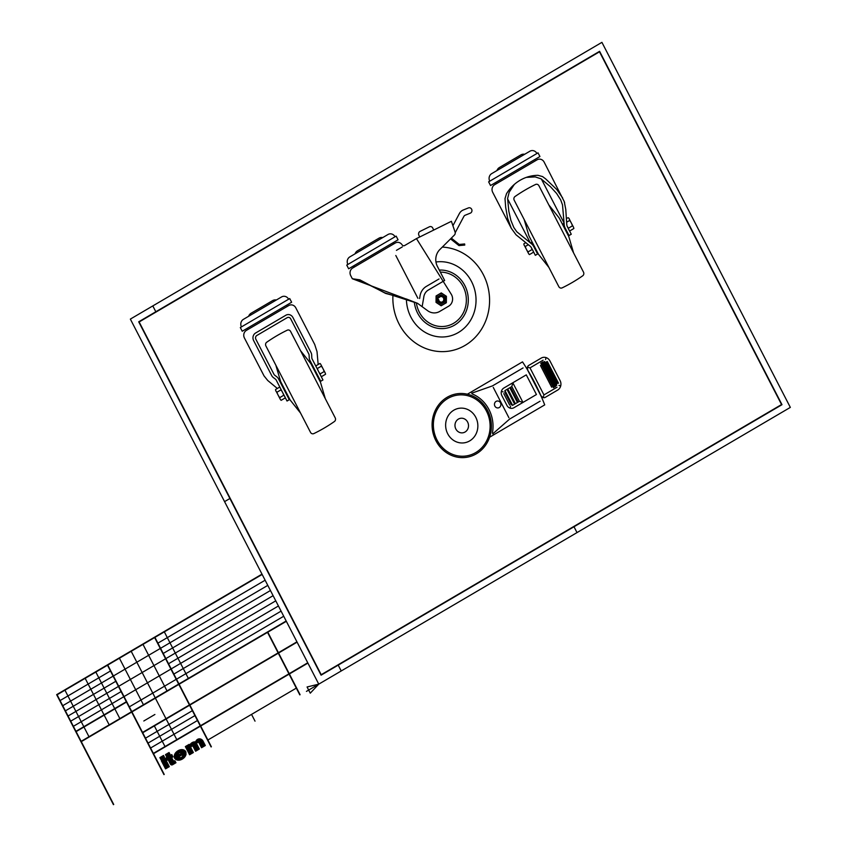 <?xml version="1.0" encoding="UTF-8"?>
<svg xmlns="http://www.w3.org/2000/svg" width="847" height="847" viewBox="0 0 847 847"><rect width="100%" height="100%" fill="white"/><g stroke="black" fill="none" stroke-linecap="round" stroke-linejoin="round"><path stroke-width="1.27" d="M318.768 684.143L790.336 407.396L601.921 42.35L130.353 319.097L318.768 684.143L307.069 686.981L310.267 693.174L318.768 684.143L306.445 691.385M224.561 501.625L230.183 498.332M573.843 526.442L577.008 532.594M341.225 670.962L338.059 664.821M155.986 312.067L152.809 305.926M321.214 674.71L781.559 404.548L599.485 51.794L139.141 321.955L321.214 674.71M321.087 675.175L781.993 404.686L599.602 51.318L138.707 321.807L321.087 675.175M162.709 763.369L166.467 761.157M198.42 742.417L202.327 740.119M168.331 760.077L171.835 758.012M192.174 746.08L196.811 743.359M174.26 756.593L178.071 754.359M186.753 749.256L191.104 746.705M181.057 752.602L184.678 750.474M162.476 762.903L166.234 760.701M186.509 748.801L201.935 739.749M180.242 752.485L184.18 750.167M167.134 760.172L172.904 756.784M174.291 755.979L178.41 753.555M162.243 762.448L166.001 760.235M186.276 748.335L201.47 739.42M174.397 755.312L183.587 749.913M166.901 759.706L172.661 756.329M161.999 761.982L165.758 759.78M186.033 747.88L200.919 739.145M174.609 754.582L182.899 749.722M166.658 759.251L172.428 755.863M161.766 761.527L165.525 759.314M195.784 741.559L200.252 738.933M189.855 745.032L195.265 741.866M166.425 758.785L172.185 755.408M185.8 747.414L189.559 745.212M175.001 753.756L182.031 749.627M161.523 761.061L165.281 758.859M196.186 740.723L199.373 738.849M190.469 744.068L194.164 741.908M166.181 758.33L171.952 754.942M185.557 746.959L189.315 744.746M175.657 752.771L180.898 749.69M166.901 757.303L170.459 755.217M177.404 751.141L178.685 750.389M166.658 756.847L170.215 754.762M166.425 756.382L169.982 754.296M160.676 759.156L164.329 757.017M166.181 755.926L169.739 753.841M160.432 758.7L164.096 756.551M165.948 755.46L169.506 753.375M160.199 758.234L163.852 756.096M165.705 755.005L169.273 752.919M159.956 757.779L163.619 755.63M162.952 763.825L166.711 761.622M198.918 742.713L202.666 740.522M168.564 760.532L172.068 758.478M192.851 746.281L196.79 743.973M174.313 757.154L177.997 755.005M186.986 749.722L190.903 747.425M181.607 752.877L185.101 750.834M163.185 764.29L166.944 762.078M199.193 743.158L202.952 740.956M168.807 760.998L172.312 758.933M193.232 746.662L196.991 744.449M174.45 757.673L185.44 751.236M187.229 750.177L190.999 747.975M163.429 764.746L167.187 762.544M199.426 743.624L203.185 741.411M169.04 761.453L172.544 759.399M193.465 747.118L197.224 744.915M174.662 758.16L185.705 751.67A3.324 3.06 82.1 0 0 184.54 750.378A5.304 4.891 82.1 0 0 182.56 749.669A7.274 6.712 82.1 0 0 180.39 749.786A9.942 9.158 82.1 0 0 178.029 750.738A9.942 9.158 82.1 0 0 176.007 752.358A7.274 6.712 82.1 0 0 174.747 754.254A5.304 4.891 82.1 0 0 174.26 756.413A3.324 3.06 82.1 0 0 175.816 759.431A5.304 4.891 82.1 0 0 177.796 760.14A7.274 6.712 82.1 0 0 179.966 760.024A9.942 9.158 82.1 0 0 182.327 759.071A9.942 9.158 82.1 0 0 184.35 757.451A7.274 6.712 82.1 0 0 185.609 755.556A5.304 4.891 82.1 0 0 186.075 753.777L182.687 755.768A2.583 2.382 -97.9 0 1 178.664 756.805L186.012 752.507A3.356 3.092 82.1 0 0 185.705 751.66M187.462 750.643L191.221 748.441M163.662 765.212L167.42 763.009M199.67 744.079L203.428 741.877M169.273 761.919L172.788 759.854M193.709 747.583L197.467 745.381M174.927 758.594L185.917 752.157M187.706 751.109L191.464 748.896M163.905 765.667L167.664 763.465M199.903 744.545L203.661 742.332M169.516 762.374L173.032 760.32M193.942 748.039L197.7 745.836M175.276 758.997L178.781 756.943M187.939 751.564L191.697 749.362M164.138 766.133L167.897 763.93M200.146 745L203.905 742.798M169.749 762.84L173.402 760.701M194.175 748.504L197.933 746.302M175.7 759.357L179.215 757.282M188.182 752.03L191.941 749.817M164.382 766.588L168.14 764.386M200.379 745.466L204.138 743.253M169.993 763.295L174.09 760.892M194.418 748.96L198.177 746.758M176.197 759.653L179.797 757.546M188.415 752.485L192.174 750.283M182.656 755.863L186.065 753.862M164.614 767.054L168.373 764.852M200.623 745.921L204.381 743.719M170.226 763.761L175.033 760.945M194.651 749.426L198.41 747.223M176.79 759.907L180.686 757.62M188.648 752.951L192.407 750.738M182.243 756.71L185.959 754.529M164.858 767.52L168.617 765.307M200.855 746.387L204.614 744.185M170.48 764.216L175.276 761.4M194.895 749.891L198.653 747.679M177.489 760.098L185.726 755.259M188.892 753.407L192.65 751.204M165.091 767.975L168.849 765.773M201.099 746.842L204.858 744.64M170.829 764.608L175.509 761.866M195.128 750.347L198.886 748.145M178.368 760.183L185.334 756.096M189.125 753.872L192.883 751.66M165.334 768.441L169.093 766.228M201.332 747.308L205.09 745.106M171.369 764.894L175.742 762.321M195.371 750.813L199.13 748.6M179.511 760.108L184.657 757.091M189.368 754.328L193.127 752.125M181.967 759.272L182.687 758.848M167.177 760.257L165.991 757.949L167.177 760.257L165.991 757.949L166.944 757.398L165.504 754.592L169.061 752.507L170.501 755.302L171.75 754.571L172.947 756.879L171.645 757.642L172.968 760.214A1.302 1.196 82.1 0 0 174.609 760.744L175.964 762.745L172.555 764.746A1.736 1.599 -97.9 0 1 170.374 764.036L168.13 759.695L167.177 760.257M193.349 752.549L191.051 748.102A1.408 1.302 -97.9 0 1 193.19 746.588L195.593 751.236L199.352 749.023L196.822 744.142A1.408 1.302 -97.9 0 1 199.013 742.819L201.554 747.732L205.313 745.529L202.941 740.934A4.373 4.034 82.1 0 0 195.668 741.908A6.427 5.929 82.1 0 0 189.664 745.424L189.125 744.375L185.366 746.578L189.59 754.751L193.349 752.549M160.835 759.473L164.498 757.334L163.535 755.46L159.871 757.61L160.835 759.473M165.546 768.864L169.305 766.651L165.091 758.478L161.332 760.691L165.546 768.864M178.008 755.259L181.809 753.025A2.583 2.382 82.1 0 0 178.008 755.259M143.81 720.988L154.906 714.476M131.2 651.301L176.875 739.791M164.329 631.862L188.436 678.563M150.448 748.102L197.605 720.426M147.907 743.179L195.064 715.514M142.995 644.376L167.103 691.088M119.416 658.214L143.524 704.926M281.088 611.132L173.72 674.148M275.773 600.83L168.394 663.836M163.079 653.535L270.447 590.518M157.754 643.233L265.132 580.216M73.371 726.313L278.43 605.976M68.056 716.011L273.105 595.674M62.731 705.71L267.79 585.372M70.714 721.168L121.237 691.512M65.399 710.855L115.923 681.21M60.073 700.554L110.597 670.909M95.838 672.052L119.946 718.764M85.166 678.309L109.274 725.021M64.954 690.178L89.062 736.879M251.538 714.392L255.032 721.157M207.748 740.087L296.45 688.039M129.189 706.927L283.724 616.235M154.302 725.815L165.091 746.715M145.366 738.266L192.523 710.591M113.434 804.65L56.664 694.646L261.998 574.139M56.823 694.953L262.157 574.446M113.72 804.481L56.94 694.476M164.223 774.444L107.76 665.054M107.484 665.213L163.947 774.613M211.379 746.768L154.916 637.378M154.641 637.547L211.104 746.938M75.955 731.321L126.341 701.75M126.499 702.057L76.114 731.628M286.18 620.999L81.132 741.337M81.28 741.644L286.339 621.306M296.937 641.835L142.55 732.443M142.709 732.75L297.096 642.153M153.36 753.396L307.747 662.788M307.906 663.095L153.519 753.703M300.082 694.709L267.811 632.18M267.525 632.349L299.806 694.879M419.604 298.536L419.911 296.81A13.965 12.874 82.1 0 1 426.38 286.381L439.032 278.959M475.781 417.317A17.459 16.093 82.1 0 0 447.862 416.364A17.459 16.093 82.1 0 0 461.594 442.97A17.459 16.093 82.1 0 0 475.781 417.317M524.664 154.281A6.31 5.813 82.1 0 0 520.852 154.916L499.465 167.473A6.31 5.813 82.1 0 0 496.914 170.565M355.031 253.835A6.31 5.813 82.1 0 1 357.582 250.733L378.969 238.187A6.31 5.813 82.1 0 1 382.791 237.541M276.366 299.997A6.31 5.813 82.1 0 0 272.554 300.643L251.157 313.189A6.31 5.813 82.1 0 0 248.616 316.291M566.749 224.243L565.775 209.421L564.208 201.48L544.123 162.073A5.59 5.146 82.1 0 0 537.104 159.797L494.637 184.72A5.59 5.146 82.1 0 0 492.679 192.269L511.249 228.245L507.66 218.41L505.68 207.367L505.003 198.621L506.485 193.751A42.191 38.888 82.1 0 1 520.026 180.316A42.191 38.888 82.1 0 1 537.93 175.318M404.644 245.535L416.459 238.6L451.239 294.227A8.375 7.729 82.1 0 1 448.666 306.18L439.72 311.431A12.567 11.583 82.1 0 1 427.65 310.711L417.571 303.332L352.32 278.737L359.996 280.283L384.856 292.871L417.571 303.332L406.539 299.044L385.618 293.411L359.837 279.838L352.32 278.737L350.7 275.593A5.59 5.146 82.1 0 1 352.648 268.044L395.316 243.004A5.59 5.146 82.1 0 1 402.103 244.847A2.096 1.927 82.1 0 0 404.644 245.535M443.172 281.331L428.286 290.076A9.772 9.01 82.1 0 0 424.04 295.815A9.772 9.01 82.1 0 0 423.733 297.509L422.134 306.667M395.803 255.498L417.889 298.282M416.459 238.6L451.409 221.3L455.072 232.057A2.795 2.573 82.1 0 1 454.416 235.043L439.826 249.558A13.965 12.874 82.1 0 0 437.444 266.509L444.643 280.463L428.444 289.97M562.641 197.933L556.818 189.559L545.648 178.886M545.701 178.929L542.567 176.578L537.919 175.308M316.873 373.823L320.717 381.266L322.961 379.954L319.118 372.5M318.165 364.517L317.011 351.59L314.682 344.369M277.011 388.191L267.737 380.504L264.052 375.92L244.412 337.974A5.59 5.146 82.1 0 1 246.361 330.415L288.901 305.46M285.428 392.267L289.272 399.72L287.027 401.033L283.184 393.59M289.272 399.72L278.451 378.757A5.59 5.146 82.1 0 0 276.842 376.841L274.777 375.274A2.795 2.573 82.1 0 1 273.973 374.321L255.868 339.255A2.795 2.573 82.1 0 1 256.853 335.476L287.165 317.689A2.795 2.573 82.1 0 1 290.68 318.821L308.774 353.887A2.795 2.573 82.1 0 1 309.102 355.126L309.229 357.826A5.59 5.146 82.1 0 0 309.896 360.303L320.717 381.266M322.961 379.954L312.141 358.99A2.795 2.573 82.1 0 1 311.812 357.752L311.685 355.052A5.59 5.146 82.1 0 0 311.018 352.574L292.924 317.509A5.59 5.146 82.1 0 0 285.894 315.222L255.582 333.019A5.59 5.146 82.1 0 0 253.624 340.568L271.728 375.634A5.59 5.146 82.1 0 0 273.337 377.55L275.402 379.117A2.795 2.573 82.1 0 1 276.207 380.07L287.027 401.033M566.759 224.328A5.59 5.146 82.1 0 0 567.416 226.784L571.259 234.227L569.015 235.551L565.171 228.097A8.375 7.729 82.1 0 1 564.176 224.402M561.201 195.477L560.015 193.677M564.653 202.878L564.208 201.48M564.176 224.339L562.514 204.91L560.714 199.934L556.617 193.465L550.465 186.721L541.032 178.823L535.219 176.907L526.347 177.372M529.883 245.958A5.59 5.146 82.1 0 1 531.482 247.864L535.336 255.318L537.58 253.994L533.737 246.551A8.375 7.729 82.1 0 0 531.334 243.682M531.281 243.64L516.786 231.75L513.801 227.472L510.879 220.315L508.814 211.157L507.607 198.442L509.195 192.174L514.309 184.445M529.83 245.916L516.035 234.788L511.249 228.245M541.381 179.024L564.113 223.079M507.586 198.854L530.317 242.909M534.88 159.501L535.516 160.729M495.58 182.56L496.215 183.788M536.596 152.968A0.699 0.646 82.1 0 0 537.443 153.191L489.217 181.491A0.699 0.646 82.1 0 0 489.492 180.612A5.59 5.146 82.1 0 1 491.705 173.624L529.883 151.221A5.59 5.146 82.1 0 1 536.596 152.968M489.217 181.491L488.624 181.84L490.529 185.525L539.931 156.526L538.025 152.841L537.443 153.191M347.344 264.751A0.699 0.646 82.1 0 0 347.619 263.883A5.59 5.146 82.1 0 1 349.822 256.895L388 234.492A5.59 5.146 82.1 0 1 394.713 236.239A0.699 0.646 82.1 0 0 395.56 236.461L346.751 265.1L348.646 268.785L398.058 239.796L396.152 236.112L395.56 236.461M353.707 265.82L354.342 267.049M392.997 242.761L393.633 243.989M286.582 305.216L287.218 306.445M247.282 328.276L247.917 329.504M288.298 298.695A0.699 0.646 82.1 0 0 289.134 298.917L240.919 327.207A0.699 0.646 82.1 0 0 241.194 326.339A5.59 5.146 82.1 0 1 243.407 319.351L281.575 296.937A5.59 5.146 82.1 0 1 288.298 298.695M240.919 327.207L240.326 327.556L242.231 331.241L291.633 302.252L289.727 298.567L289.134 298.917M314.83 344.687L295.794 307.821A5.59 5.146 82.1 0 0 288.763 305.534M396.449 250.341L402.325 246.9M467.639 422.092A7.337 6.755 82.1 0 0 455.908 421.69A7.337 6.755 82.1 0 0 461.679 432.87A7.337 6.755 82.1 0 0 467.639 422.092M486.443 411.049A30.725 28.322 82.1 0 0 437.306 409.376A30.725 28.322 82.1 0 0 461.477 456.215A30.725 28.322 82.1 0 0 486.443 411.049M487.565 410.393A32.122 29.613 82.1 0 0 436.194 408.646A32.122 29.613 82.1 0 0 461.467 457.613A32.122 29.613 82.1 0 0 487.565 410.393M275.836 365.173L280.643 381.574L290.15 400.006L300.579 413.103M287.26 330.192A169.336 156.102 82.1 0 0 266.71 342.252A2.795 2.573 82.1 0 0 265.894 345.925L310.51 432.351A2.795 2.573 82.1 0 0 313.845 433.59A169.336 156.102 82.1 0 0 334.396 421.531A2.795 2.573 82.1 0 0 335.211 417.857L290.595 331.431A2.795 2.573 82.1 0 0 287.26 330.192M300.537 350.679L310.955 363.776L320.473 382.219L325.28 398.609M392.913 295.624A52.376 48.279 82.1 0 0 439.286 351.537A52.376 48.279 82.1 0 0 489.555 302.135A52.376 48.279 82.1 0 0 442.303 247.091M406.412 299.372A37.713 34.759 82.1 0 0 443.51 336.958A37.713 34.759 82.1 0 0 475.834 296.079A37.713 34.759 82.1 0 0 435.961 261.998M414.321 302.104A29.327 27.04 82.1 0 0 443.966 328.53A29.327 27.04 82.1 0 0 468.2 297.456A29.327 27.04 82.1 0 0 439.286 270.087M416.364 302.877A27.231 25.103 82.1 0 0 444.061 326.423A27.231 25.103 82.1 0 0 466.295 297.932A27.231 25.103 82.1 0 0 440.355 272.141M444.59 297.361A4.193 3.864 82.1 0 0 437.888 297.138A4.193 3.864 82.1 0 0 441.181 303.522A4.193 3.864 82.1 0 0 444.59 297.361M541.265 396.502L527.31 369.461M558.808 286.635A2.795 2.573 82.1 0 0 562.154 287.864A169.336 156.102 82.1 0 0 582.704 275.804A2.795 2.573 82.1 0 0 583.509 272.141L538.904 185.705A2.795 2.573 82.1 0 0 535.558 184.477A169.336 156.102 82.1 0 0 515.008 196.536A2.795 2.573 82.1 0 0 514.203 200.199L558.808 286.635M548.835 204.953L559.253 218.06L568.771 236.493L573.578 252.893M524.134 219.447L528.941 235.847L538.459 254.28L548.877 267.387M533.737 246.551L537.58 253.994M315.984 365.798L319.965 363.458A3.07 2.827 -97.9 0 1 320.918 364.665L325.1 372.765A3.854 3.557 -97.9 0 1 325.544 374.268L321.564 376.597A3.07 2.827 -97.9 0 1 320.611 375.401L316.429 367.302A3.854 3.557 -97.9 0 1 315.984 365.798M316.429 367.302A3.07 2.827 82.1 0 0 317.381 368.498L321.362 366.158A3.07 2.827 82.1 0 0 320.918 364.665M317.381 368.498A14.95 13.785 82.1 0 0 320.166 373.898A3.07 2.827 82.1 0 0 320.611 375.401M325.1 372.765A3.07 2.827 82.1 0 0 324.147 371.568A14.95 13.785 82.1 0 0 321.362 366.158M320.166 373.898L324.147 371.568M283.724 395.284A14.95 13.785 82.1 0 0 280.939 389.885A3.07 2.827 82.1 0 0 280.495 388.381A3.854 3.557 82.1 0 0 279.542 387.185L275.561 389.514A3.07 2.827 82.1 0 0 276.958 392.214A14.95 13.785 82.1 0 0 279.743 397.624A3.07 2.827 82.1 0 0 280.188 399.117A3.854 3.557 82.1 0 0 281.14 400.324L285.121 397.984A3.07 2.827 82.1 0 0 283.724 395.284L279.743 397.624M280.939 389.885L276.958 392.214M276.006 391.018L280.188 399.117M284.677 396.481L280.495 388.381M283.247 388.042L283.809 387.714M286.424 394.183L286.985 393.855M314.121 369.927L314.682 369.588M317.297 376.068L317.858 375.74M283.565 388.657L284.126 388.328M286.106 393.569L286.667 393.241M314.438 370.541L314.999 370.203M316.979 375.454L317.54 375.126M534.404 247.853L534.965 247.525M531.016 243.438L532.424 242.613M534.722 248.467L535.283 248.139M530.413 242.983L532.107 241.988M525.669 242.74L523.87 243.798A3.07 2.827 82.1 0 0 525.256 246.498A14.95 13.785 82.1 0 0 528.052 251.898A3.07 2.827 82.1 0 0 528.486 253.401A3.854 3.557 82.1 0 0 529.439 254.598L533.419 252.268A3.07 2.827 82.1 0 0 532.032 249.569L528.052 251.898M528.274 244.73L525.256 246.498M532.032 249.569A14.95 13.785 82.1 0 0 531.238 247.44M565.277 229.728L565.838 229.399M562.747 224.815L564.155 223.989M565.595 230.352L566.156 230.013M562.429 224.201L564.123 223.206M567.204 226.329A14.95 13.785 82.1 0 0 568.464 228.182L572.445 225.842A14.95 13.785 82.1 0 0 569.66 220.442A3.07 2.827 82.1 0 0 568.263 217.743L566.442 218.335M569.216 218.939L573.398 227.038A3.07 2.827 82.1 0 0 572.445 225.842M568.464 228.182A3.07 2.827 82.1 0 0 569.862 230.882L573.843 228.542A3.854 3.557 82.1 0 0 573.398 227.038M566.654 222.21L569.66 220.442M524.304 245.302L528.486 253.401M436.089 295.942L436.036 302.379L441.16 305.778L446.348 302.728L446.401 296.291L441.276 292.903L436.089 295.942M445.713 296.704A5.59 5.146 82.1 0 0 436.777 296.397A5.59 5.146 82.1 0 0 441.171 304.909A5.59 5.146 82.1 0 0 445.713 296.704M444.029 297.689A3.494 3.219 82.1 0 0 438.439 297.498A3.494 3.219 82.1 0 0 441.192 302.824A3.494 3.219 82.1 0 0 444.029 297.689M438.651 299.616A2.806 2.583 82.1 0 0 442.187 301.956A2.806 2.583 82.1 0 0 443.288 297.699A2.806 2.583 82.1 0 0 439.18 297.562M433.664 230.088L432.828 228.182A2.795 2.573 82.1 0 0 429.387 226.795L420.048 231.411A2.795 2.573 82.1 0 0 418.842 235.106L419.678 237.012M455.21 232.713L463.87 216.419A2.795 2.573 82.1 0 1 465.172 215.223L470.329 213.148A2.795 2.573 82.1 0 0 471.779 209.569A2.795 2.573 82.1 0 0 468.433 207.917L463.277 209.992A8.375 7.729 82.1 0 0 459.381 213.55L452.912 225.726M451.313 238.123L459.233 244.444L464.643 243.957L464.759 245.069L458.947 245.588L450.551 238.886M467.396 394.204L522.504 361.87A215.932 199.066 82.1 0 1 544.716 404.887L489.608 437.221M492.414 432.976A33.88 31.233 82.1 0 0 472.054 393.866M523.075 367.937L492.478 385.893L471.715 393.177M540.09 401.192L509.608 419.085L492.732 433.886M508.899 417.719L493.272 387.418M500.482 402.823A3.494 3.219 82.1 0 0 494.902 402.632A3.494 3.219 82.1 0 0 497.644 407.947A3.494 3.219 82.1 0 0 500.482 402.823M526.283 374.861L503.827 388.042A5.59 5.146 82.1 0 0 501.869 395.591L506.951 405.427A5.59 5.146 82.1 0 0 513.981 407.703L536.437 394.533L526.283 374.861M512.806 382.77L522.959 402.441M504.812 390.668L511.292 386.867M512.403 405.427L518.798 401.679M509.693 405.078L503.785 393.633M519.031 400.493L512.149 387.164M511.916 386.243L512.583 383.649M519.709 401.383L522.218 402.198M541.709 396.237A2.795 2.573 82.1 0 0 545.214 397.381L557.665 390.075A6.988 6.437 82.1 0 0 560.111 380.642L549.957 360.97A6.988 6.437 82.1 0 0 541.169 358.122L528.729 365.428A2.795 2.573 82.1 0 0 527.745 369.197M551.672 387.206L540.407 365.396M530.741 367.439L543.107 360.187M558.512 383.215L547.321 361.531M545.563 359.541L545.881 358.313M530.243 368.371L543.7 394.437M529.693 367.789L527.988 367.227M558.946 385.374L560.026 385.724M543.859 395.274L543.393 397.074M544.695 394.48L557.061 387.227M504.727 392.076L511.26 404.739L512.054 404.273L505.521 391.61L504.727 392.076M507.533 390.425L514.076 403.087L514.86 402.632L508.327 389.969L507.533 390.425M510.349 388.784L516.882 401.446L517.665 400.98L511.133 388.318L510.349 388.784M503.15 391.917L502.017 391.547M510.55 406.221L510.233 407.46M546.601 361.807L545.817 362.272L556.86 383.67L557.654 383.215L546.601 361.807M544.557 361.489L543.774 361.944L556.024 385.681L556.807 385.216L544.557 361.489M541.572 362.781L540.788 363.236L553.409 387.682L554.192 387.227L541.572 362.781M542.165 362.431L554.785 386.878L555.568 386.412L542.948 361.965L542.165 362.431"/></g></svg>
